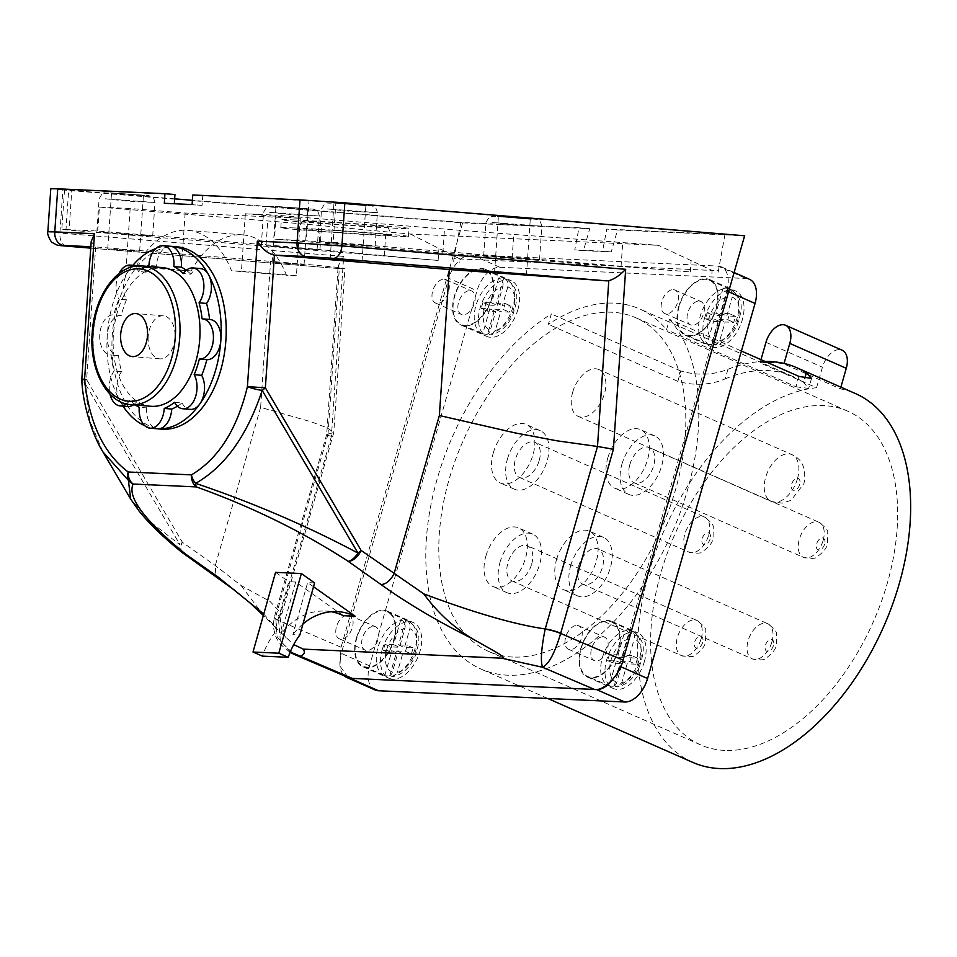 <?xml version="1.0" encoding="UTF-8"?>
<svg xmlns="http://www.w3.org/2000/svg" width="957" height="957" viewBox="0 0 957 957"><rect width="100%" height="100%" fill="white"/><g stroke="black" fill="none" stroke-linecap="round" stroke-linejoin="round"><path stroke-width="0.72" stroke-dasharray="4.79 3.59" d="M678.716 306.575A30.397 18.075 113.8 0 1 709.831 279.623A30.397 18.075 113.8 0 1 714.113 314.721A30.397 18.075 113.8 0 1 685.32 335.249A30.397 18.075 113.8 0 1 678.716 306.575M618.509 650.114A30.397 18.075 113.8 0 1 587.395 677.066A30.397 18.075 113.8 0 1 583.112 641.968A30.397 18.075 113.8 0 1 611.906 621.44A30.397 18.075 113.8 0 1 618.509 650.114M356.375 638.14A30.397 18.075 113.8 0 1 387.501 611.2A30.397 18.075 113.8 0 1 391.784 646.298A30.397 18.075 113.8 0 1 362.978 666.814A30.397 18.075 113.8 0 1 356.375 638.14M492.042 298.046A30.397 18.075 113.8 0 1 460.915 324.997A30.397 18.075 113.8 0 1 456.633 289.899A30.397 18.075 113.8 0 1 485.426 269.372A30.397 18.075 113.8 0 1 492.042 298.046M375.12 689.973A25.588 15.216 113.8 0 1 369.558 665.833L477.017 290.737A25.588 15.216 113.8 0 1 499.841 267.266L746.089 278.511A25.588 15.216 113.8 0 1 749.475 279.288M712.08 344.245L719.197 319.387L727.834 319.782L729.569 313.74L735.454 316.324L733.72 322.377L725.083 321.983L719.712 340.716L715.465 345.046L712.08 344.245A29.751 17.693 -66.2 0 1 707.115 344.018L708.886 344.747L706.756 343.994A29.751 17.693 -66.2 0 0 708.288 344.532C711.266 345.429 713.42 344.077 714.747 340.489A23.351 13.888 113.8 0 1 708.97 318.179A23.351 13.888 113.8 0 1 727.224 296.981C728.014 293.165 727.033 290.426 724.27 288.787A29.751 17.693 -66.2 0 0 700.68 314.638A29.751 17.693 -66.2 0 0 706.756 343.994L685.583 334.663A29.751 17.693 113.8 0 1 680.14 303.417A29.751 17.693 113.8 0 1 705.632 279.3A29.751 17.693 113.8 0 1 709.58 280.21A29.751 17.693 113.8 0 1 715.657 309.566A29.751 17.693 113.8 0 1 692.078 335.428A29.751 17.693 113.8 0 1 685.583 334.663M724.27 288.787L723.085 288.26A29.751 17.693 -66.2 0 1 728.05 288.488L729.234 289.014C731.997 290.653 732.978 293.38 732.189 297.208A23.351 13.888 113.8 0 1 737.967 319.506A23.351 13.888 113.8 0 1 719.712 340.716M626.333 630.603A29.751 17.693 -66.2 0 0 602.743 656.466A29.751 17.693 -66.2 0 0 608.831 685.81A29.751 17.693 -66.2 0 0 610.363 686.348L609.178 685.834L616.308 660.988L607.659 660.593L609.394 654.54L618.031 654.935L623.916 657.531L629.287 638.798C630.089 634.981 629.096 632.254 626.333 630.603L625.16 630.077A29.751 17.693 -66.2 0 1 630.125 630.304L631.297 630.83C634.06 632.469 635.041 635.197 634.252 639.025A23.351 13.888 113.8 0 1 640.03 661.323A23.351 13.888 113.8 0 1 621.787 682.532L617.54 686.875L615.327 686.576A29.751 17.693 -66.2 0 0 638.905 660.725A29.751 17.693 -66.2 0 0 632.828 631.369A29.751 17.693 -66.2 0 0 631.297 630.83M609.178 685.834A29.751 17.693 -66.2 0 0 614.143 686.061L615.327 686.576M400.756 619.837L393.626 644.683L384.989 644.288L383.255 650.341L389.14 652.937L397.777 653.332L392.418 672.053C391.09 675.642 388.937 676.994 385.958 676.109L384.774 675.582A29.751 17.693 -66.2 0 0 389.738 675.809L390.923 676.336A29.751 17.693 -66.2 0 0 414.501 650.473A29.751 17.693 -66.2 0 0 408.424 621.117A29.751 17.693 -66.2 0 0 406.892 620.579L405.72 620.064A29.751 17.693 -66.2 0 0 400.756 619.837L401.928 620.351A29.751 17.693 -66.2 0 0 378.338 646.214A29.751 17.693 -66.2 0 0 384.427 675.57A29.751 17.693 -66.2 0 0 385.958 676.109L363.241 666.228A29.751 17.693 113.8 0 1 357.798 634.993A29.751 17.693 113.8 0 1 383.302 610.877A29.751 17.693 113.8 0 1 387.238 611.774A29.751 17.693 113.8 0 1 393.327 641.13A29.751 17.693 113.8 0 1 369.737 666.993A29.751 17.693 113.8 0 1 363.241 666.228M504.829 278.762C507.593 280.401 508.574 283.128 507.784 286.956A23.351 13.888 113.8 0 1 513.562 309.255A23.351 13.888 113.8 0 1 495.307 330.464L500.678 311.731L494.793 309.147L487.675 333.993L488.848 334.507A29.751 17.693 -66.2 0 0 512.438 308.656A29.751 17.693 -66.2 0 0 506.349 279.3A29.751 17.693 -66.2 0 0 504.829 278.762L503.645 278.236A29.751 17.693 113.8 0 0 498.681 278.009L499.865 278.535A29.751 17.693 -66.2 0 0 476.275 304.398A29.751 17.693 -66.2 0 0 482.352 333.742A29.751 17.693 -66.2 0 0 483.883 334.28L461.178 324.411A29.751 17.693 113.8 0 1 456.979 290.055A29.751 17.693 113.8 0 1 485.175 269.958A29.751 17.693 113.8 0 1 491.252 299.314A29.751 17.693 113.8 0 1 467.674 325.177A29.751 17.693 113.8 0 1 465.114 325.32A29.751 17.693 113.8 0 1 461.178 324.411M487.675 333.993A29.751 17.693 113.8 0 1 482.711 333.766L483.883 334.28C486.862 335.177 489.015 333.826 490.343 330.237A23.351 13.888 113.8 0 1 484.565 307.939A23.351 13.888 113.8 0 1 502.808 286.729L497.449 305.462L488.812 305.068L487.077 311.109L495.714 311.503L490.343 330.237M610.111 621.488A29.751 17.693 113.8 0 1 611.643 622.026A29.751 17.693 113.8 0 1 617.086 653.272A29.751 17.693 113.8 0 1 591.582 677.389A29.751 17.693 113.8 0 1 587.646 676.479A29.751 17.693 113.8 0 1 582.921 643.367A29.751 17.693 113.8 0 1 610.111 621.488M405.72 620.064L398.591 644.91L404.476 647.506L409.847 628.773A23.351 13.888 113.8 0 1 415.625 651.083A23.351 13.888 113.8 0 1 397.382 672.281L393.136 676.623L390.923 676.336M389.738 675.809L396.868 650.963L402.741 653.559L397.382 672.281M402.741 653.559L411.39 653.954L413.113 647.901L404.476 647.506M614.143 686.061L621.272 661.215L629.909 661.61L635.795 664.194L637.529 658.153L628.881 657.758L634.252 639.025M635.795 664.194L627.146 663.799L621.787 682.532M723.085 288.26L715.968 313.118L707.331 312.724L705.596 318.765L714.233 319.16L720.119 321.755L714.747 340.489M715.968 313.118L721.853 315.702L727.224 296.981M721.853 315.702L713.216 315.308L711.482 321.361L720.119 321.755M499.841 267.266L471.598 254.813L717.846 266.058L746.089 278.511M369.558 665.833L341.314 653.38L448.773 278.284L477.017 290.737M728.588 291.777L726.806 290.988L619.335 666.084L620.698 666.682M612.875 679.314A25.588 15.216 -66.2 0 0 619.335 666.084M726.806 290.988A25.588 15.216 -66.2 0 0 721.231 266.836A25.588 15.216 -66.2 0 0 717.846 266.058M471.598 254.813A25.588 15.216 -66.2 0 0 448.773 278.284M341.314 653.38A25.588 15.216 -66.2 0 0 344.317 675.845M704.603 317.987A30.397 18.075 113.8 0 1 735.73 291.036A30.397 18.075 113.8 0 1 740 326.134A30.397 18.075 113.8 0 1 711.207 346.661A30.397 18.075 113.8 0 1 704.603 317.987M644.396 661.526A30.397 18.075 113.8 0 1 613.281 688.478A30.397 18.075 113.8 0 1 608.999 653.38A30.397 18.075 113.8 0 1 637.793 632.852A30.397 18.075 113.8 0 1 644.396 661.526M382.262 649.552A30.397 18.075 113.8 0 1 413.388 622.6A30.397 18.075 113.8 0 1 417.671 657.698A30.397 18.075 113.8 0 1 388.877 678.226A30.397 18.075 113.8 0 1 382.262 649.552M517.928 309.458A30.397 18.075 113.8 0 1 486.802 336.409A30.397 18.075 113.8 0 1 482.531 301.311A30.397 18.075 113.8 0 1 511.325 280.784A30.397 18.075 113.8 0 1 517.928 309.458M669.505 319.339A201.544 119.852 113.8 0 1 660.246 556.95A201.544 119.852 113.8 0 1 481.012 669.063A201.544 119.852 113.8 0 1 431.069 504.183A201.544 119.852 113.8 0 1 551.352 313.944L548.373 324.315A191.95 114.134 113.8 0 1 639.707 308.979A191.95 114.134 113.8 0 1 666.539 329.71L669.505 319.339L741.412 351.028M692.844 762.418A201.544 119.852 113.8 0 1 642.889 597.551A201.544 119.852 113.8 0 1 763.172 407.299A201.544 119.852 113.8 0 1 816.56 387.741L760.073 362.847A201.544 119.852 113.8 0 1 783.903 363.935L840.39 388.829A201.544 119.852 113.8 0 1 855.414 393.554M816.56 387.741L822.446 367.213A19.2 11.412 113.8 0 1 842.1 350.19M840.39 388.829L840.88 387.154M724.724 750.408A182.356 108.428 113.8 0 1 700.584 744.857A182.356 108.428 113.8 0 1 674.9 534.257A182.356 108.428 113.8 0 1 847.663 411.127A182.356 108.428 113.8 0 1 881.026 602.599A182.356 108.428 113.8 0 1 724.724 750.408M727.918 369.294L725.167 378.876C710.297 385.121 694.519 385.946 677.831 381.365L680.798 370.993C697.354 375.706 713.061 375.144 727.918 369.294A201.544 119.852 113.8 0 1 764.942 361.411M680.798 370.993L551.352 313.944M512.904 657.052A182.356 108.428 113.8 0 1 488.764 651.49A182.356 108.428 113.8 0 1 463.08 440.902A182.356 108.428 113.8 0 1 635.843 317.772A182.356 108.428 113.8 0 1 669.194 509.244A182.356 108.428 113.8 0 1 512.904 657.052M572.669 392.25A25.588 15.216 113.8 0 1 598.879 369.558A25.588 15.216 113.8 0 1 602.479 399.117A25.588 15.216 113.8 0 1 578.243 416.391A25.588 15.216 113.8 0 1 572.669 392.25M607.779 458.02A31.988 19.02 113.8 0 1 640.544 429.645A31.988 19.02 113.8 0 1 645.054 466.597A31.988 19.02 113.8 0 1 614.741 488.202A31.988 19.02 113.8 0 1 607.779 458.02M556.567 559.486A31.988 19.02 113.8 0 1 589.321 531.123A31.988 19.02 113.8 0 1 593.83 568.075A31.988 19.02 113.8 0 1 563.517 589.668A31.988 19.02 113.8 0 1 556.567 559.486M485.833 556.256A31.988 19.02 113.8 0 1 518.586 527.893A31.988 19.02 113.8 0 1 523.096 564.833A31.988 19.02 113.8 0 1 492.783 586.438A31.988 19.02 113.8 0 1 485.833 556.256M493.334 452.781A31.988 19.02 113.8 0 1 526.087 424.418A31.988 19.02 113.8 0 1 530.597 461.37A31.988 19.02 113.8 0 1 500.284 482.974A31.988 19.02 113.8 0 1 493.334 452.781M507.449 459.013A31.988 19.02 113.8 0 1 540.215 430.638A31.988 19.02 113.8 0 1 547.165 460.819A31.988 19.02 113.8 0 1 514.411 489.194A31.988 19.02 113.8 0 1 507.449 459.013M539.222 460.461A19.2 11.412 -66.2 0 0 535.047 442.349A19.2 11.412 -66.2 0 0 516.864 455.317A19.2 11.412 -66.2 0 0 519.567 477.483A19.2 11.412 -66.2 0 0 539.222 460.461M499.949 562.489A31.988 19.02 113.8 0 1 532.714 534.114A31.988 19.02 113.8 0 1 539.664 564.295A31.988 19.02 113.8 0 1 506.911 592.67A31.988 19.02 113.8 0 1 499.949 562.489M531.721 563.936A19.2 11.412 -66.2 0 0 527.546 545.825A19.2 11.412 -66.2 0 0 509.363 558.792A19.2 11.412 -66.2 0 0 512.067 580.959A19.2 11.412 -66.2 0 0 531.721 563.936M570.683 565.719A31.988 19.02 113.8 0 1 603.448 537.344A31.988 19.02 113.8 0 1 607.958 574.296A31.988 19.02 113.8 0 1 577.645 595.9A31.988 19.02 113.8 0 1 570.683 565.719M578.626 566.077A19.2 11.412 113.8 0 1 598.281 549.055A19.2 11.412 113.8 0 1 600.984 571.221A19.2 11.412 113.8 0 1 582.801 584.189A19.2 11.412 113.8 0 1 578.626 566.077M621.906 464.241A31.988 19.02 113.8 0 1 654.66 435.866A31.988 19.02 113.8 0 1 659.17 472.818A31.988 19.02 113.8 0 1 628.857 494.422A31.988 19.02 113.8 0 1 621.906 464.241M629.85 464.6A19.2 11.412 113.8 0 1 649.504 447.577A19.2 11.412 113.8 0 1 652.207 469.743A19.2 11.412 113.8 0 1 634.024 482.711A19.2 11.412 113.8 0 1 629.85 464.6M760.073 362.847L760.982 359.665M798.963 376.4L795.985 386.772L666.539 329.71M795.985 386.772L808.677 388.422L803.605 382.465L804.729 378.565M725.167 378.876A191.95 114.134 113.8 0 1 792.695 376.412A191.95 114.134 113.8 0 1 803.605 382.465M677.831 381.365L548.373 324.315M507.784 286.956L502.413 305.69L511.05 306.084L509.315 312.126L500.678 311.731M389.14 652.937L390.875 646.884L399.512 647.279L404.883 628.546C405.684 624.73 404.691 622.002 401.928 620.351M616.308 660.988L622.182 663.572L616.822 682.305A23.351 13.888 113.8 0 1 611.045 660.007A23.351 13.888 113.8 0 1 629.287 638.798M623.916 657.531L615.279 657.136L613.545 663.177L622.182 663.572M735.454 316.324L726.818 315.93L732.189 297.208M728.05 288.488L720.932 313.346L726.818 315.93M707.331 312.724L713.216 315.308M705.596 318.765L711.482 321.361M714.233 319.16L707.115 344.018M719.197 319.387L725.083 321.983M727.834 319.782L733.72 322.377M729.569 313.74L720.932 313.346M609.394 654.54L615.279 657.136M607.659 660.593L613.545 663.177M616.822 682.305C615.495 685.894 613.341 687.246 610.363 686.348L587.646 676.479M621.272 661.215L627.146 663.799M629.909 661.61L631.644 655.557L637.529 658.153M631.644 655.557L622.995 655.162L628.881 657.758M622.995 655.162L630.125 630.304M618.031 654.935L625.16 630.077M406.892 620.579C409.656 622.217 410.637 624.945 409.847 628.773M393.626 644.683L399.512 647.279M384.989 644.288L390.875 646.884M383.255 650.341L391.903 650.736L397.777 653.332M384.774 675.582L391.903 650.736M396.868 650.963L405.505 651.358L411.39 653.954M405.505 651.358L407.239 645.305L413.113 647.901M398.591 644.91L407.239 645.305M502.808 286.729C503.609 282.913 502.628 280.186 499.865 278.535M498.681 278.009L491.563 302.867L497.449 305.462M488.812 305.068L482.926 302.472L491.563 302.867M482.926 302.472L481.192 308.525L487.077 311.109M481.192 308.525L489.828 308.92L495.714 311.503M489.828 308.92L482.711 333.766M495.307 330.464L491.061 334.806L488.848 334.507M494.793 309.147L503.43 309.542L509.315 312.126M503.645 278.236L496.527 303.094L505.164 303.489L503.43 309.542M505.164 303.489L511.05 306.084M496.527 303.094L502.413 305.69M340.357 268.69L90.736 248.138L340.477 268.702C357.942 268.881 311.874 264.766 270.592 261.345L260.627 407.359L311.252 421.846L327.115 427.815L333.778 432.528L328.024 434.179C325.524 434.358 326.648 435.088 331.421 436.356L343.683 256.416L59.908 233.053L62.851 189.965L462.638 222.885L589.727 228.699L583.447 250.638L611.248 251.906L617.54 229.967L606.786 229.082L602.575 251.201L574.774 249.921L578.985 227.814L460.831 222.407L192.393 200.312M333.18 242.324L690.344 271.955A255.926 4.546 -176.1 0 0 621.069 266.536L512.127 258.39A255.926 4.546 3.9 0 1 442.852 252.959L274.503 239.094L333.18 242.324L335.907 202.441L724.951 234.477L606.786 229.082M335.907 202.441L308.991 200.659L306.276 240.554M174.318 203.745L202.094 205.384L202.752 195.802L308.991 200.659M202.752 195.802L192.752 194.989M617.54 229.967L744.63 235.769M724.951 234.477L717.834 274.001M176.578 246.762A91.501 56.834 -85.3 0 0 112.424 333.287A91.501 56.834 -85.3 0 0 161.554 429.143M132.891 265.292A91.501 56.834 -85.3 0 0 128.31 271.166A91.501 56.834 -85.3 0 0 107.268 334.95A91.501 56.834 -85.3 0 0 119.505 400.241A91.501 56.834 -85.3 0 0 123.022 406.139M144.758 425.686A91.501 56.834 -85.3 0 0 155.429 428.616M170.442 246.284A91.501 56.834 -85.3 0 0 170.286 246.272A91.501 56.834 -85.3 0 0 155.788 248.557M589.727 228.699L578.985 227.814M62.851 189.965L50.793 188.696M65.985 229.572L97.758 231.032L266.106 244.884A255.926 4.546 3.9 0 1 319.949 249.61L384.307 255.722A255.926 4.546 -176.1 0 0 438.139 260.436L61.822 229.501L65.985 229.572L68.701 189.689L174.952 194.534M68.701 189.689L64.55 189.618L71.787 190.371L69.06 230.266M174.653 198.841L71.787 190.371M453.702 261.943L453.929 258.641L712.092 270.436L658.44 245.339A255.926 4.546 -176.1 0 0 622.708 242.6L513.765 234.453A255.926 4.546 3.9 0 1 444.491 229.034L276.13 215.169L274.503 239.094M460.831 222.407L453.929 258.641M348.133 677.472L339.926 666.024L341.063 647.243L462.638 222.885M469.995 290.593A12.8 7.608 113.8 0 1 471.693 290.988A12.8 7.608 113.8 0 1 473.488 305.762A12.8 7.608 113.8 0 1 461.37 314.41A12.8 7.608 113.8 0 1 459.025 300.965A12.8 7.608 113.8 0 1 469.995 290.593M699.172 301.06A12.8 7.608 113.8 0 1 700.859 301.455A12.8 7.608 113.8 0 1 702.665 316.229A12.8 7.608 113.8 0 1 690.535 324.878A12.8 7.608 113.8 0 1 688.203 311.432A12.8 7.608 113.8 0 1 699.172 301.06M602.97 636.836A12.8 7.608 113.8 0 1 604.657 637.218A12.8 7.608 113.8 0 1 606.463 652.004A12.8 7.608 113.8 0 1 594.345 660.641A12.8 7.608 113.8 0 1 592 647.207A12.8 7.608 113.8 0 1 602.97 636.836M373.792 626.368A12.8 7.608 113.8 0 1 375.491 626.751A12.8 7.608 113.8 0 1 377.297 641.537A12.8 7.608 113.8 0 1 365.167 650.174A12.8 7.608 113.8 0 1 362.835 636.74A12.8 7.608 113.8 0 1 373.792 626.368M313.525 586.737L307.652 582.586L292.902 634.67L299.852 634.993M343.324 615.698L295.737 582.035L288.787 581.724L274.037 633.809A73.103 57.276 92.6 0 0 262.421 656.119M275.556 572.358L288.787 581.724M314.602 582.909L307.652 582.586M263.749 614.023L277.709 629.634L293.715 644.623M295.737 582.035L280.987 634.132L274.037 633.809M343.683 256.416L338.18 265.914L339.328 268.379L328.024 434.179L326.684 434.49L338.18 265.914M340.477 268.702L344.963 268.582L333.778 432.528M111.191 249.011L139.638 251.129L111.191 249.011M275.604 262.553L304.051 264.67L275.604 262.553M91.19 241.595L95.676 246.942L270.592 261.345M328.024 434.179L275.748 616.631L281.837 613.904L269.958 601.367L241.08 585.517L215.301 565.563L182.392 542.284L86.632 379.63L95.676 246.942L90.831 246.715M241.08 585.517L264.551 616.751L277.709 629.634M102.806 451.752L89.659 420.039L84.383 382.286L180.131 544.94L149.759 521.326L130.619 498.968M182.667 552.883A12.8 7.106 -54.7 0 1 182.392 542.284A12.8 5.084 149.5 0 0 180.131 544.94A12.8 8.457 -51.1 0 0 182.297 552.608M81.824 380.994A12.8 2.524 175.5 0 0 84.383 382.286A12.8 5.084 -30.5 0 1 86.632 379.63M97.758 231.032L99.396 207.095L130.176 208.494L185.144 213.028L300.331 218.28L245.351 213.758L276.13 215.169M245.351 213.758L241.439 271.202L231.51 270.747A95.975 59.609 94.7 0 0 187.811 230.362A95.975 59.609 94.7 0 0 136.181 266.393L126.252 265.938L130.176 208.494M295.211 219.978A63.987 1.136 3.9 0 1 366.256 224.452A63.987 1.136 3.9 0 1 409.01 228.448A63.987 1.136 3.9 0 1 345.106 225.23A63.987 1.136 3.9 0 1 281.346 219.739A63.987 1.136 3.9 0 1 295.211 219.978M99.396 207.095L267.745 220.959A255.926 4.546 3.9 0 1 321.576 225.673L385.934 231.785A255.926 4.546 -176.1 0 0 410.218 233.998L658.44 245.339M185.144 213.028L181.232 270.472L191.161 270.915A95.975 59.609 94.7 0 1 242.779 234.884A95.975 59.609 94.7 0 1 286.478 275.269L231.51 270.747M191.161 270.915L136.181 266.393M181.232 270.472L126.252 265.938M300.331 218.28L296.407 275.724L241.439 271.202M296.407 275.724L286.478 275.269M410.218 233.998L459.886 258.916L459.671 262.206M711.876 273.726L712.092 270.436L718.061 270.699M325.332 242.444L375.12 246.152L347.152 244.741L325.332 242.444M489.745 255.986L539.533 259.694L511.564 258.282L489.745 255.986M267.326 245.829L317.114 249.526L289.146 248.126L267.326 245.829M102.913 232.288L152.701 235.996L124.733 234.585L102.913 232.288M279.408 206.712L307.867 208.829L279.408 206.712M114.996 193.17L143.454 195.288L114.996 193.17M337.414 203.327L365.873 205.444L337.414 203.327M501.827 216.868L530.286 218.986L501.827 216.868M294.66 227.957A63.987 1.136 3.9 0 1 365.706 232.431A63.987 1.136 3.9 0 1 408.472 236.427A63.987 1.136 3.9 0 1 344.556 233.209A63.987 1.136 3.9 0 1 280.808 227.718A63.987 1.136 3.9 0 1 294.66 227.957M307.675 229.022A47.324 0.837 -176.1 0 0 297.424 228.843A47.324 0.837 -176.1 0 0 344.58 232.91A47.324 0.837 -176.1 0 0 391.856 235.278A47.324 0.837 -176.1 0 0 359.988 232.324A47.324 0.837 -176.1 0 0 307.675 229.022M311.826 221.342A42.706 0.754 3.9 0 1 359.042 224.321A42.706 0.754 3.9 0 1 387.788 226.988A42.706 0.754 3.9 0 1 345.13 224.847A42.706 0.754 3.9 0 1 302.579 221.175A42.706 0.754 3.9 0 1 311.826 221.342M302.974 623.952A73.103 57.276 92.6 0 0 292.902 634.67M331.194 611.726A73.103 57.276 92.6 0 0 325.26 611.056A73.103 57.276 92.6 0 0 280.987 634.132M170.286 246.272A20.157 12.525 -85.3 0 0 156.398 266.046A73.904 45.9 -85.3 0 0 146.098 272.159A20.157 12.525 -85.3 0 0 138.849 265.855M137.844 265.711A20.157 12.525 -85.3 0 0 128.31 271.166A20.157 12.525 -85.3 0 0 126.468 299.78L118.967 299.158A73.904 45.9 -85.3 0 0 113.811 314.805A20.157 12.525 -85.3 0 0 99.803 333.981A20.157 12.525 -85.3 0 0 110.629 354.987A20.157 12.525 -85.3 0 0 111.072 355.011A73.904 45.9 -85.3 0 0 114.074 371.029A20.157 12.525 -85.3 0 0 109.983 394.128M156.398 266.046L148.897 265.436M162.283 267.577A69.586 43.221 -85.3 0 0 113.381 334.95A69.586 43.221 -85.3 0 0 150.859 406.27M126.408 403.902A20.157 12.525 -85.3 0 0 129.817 400.265A73.904 45.9 -85.3 0 0 135.451 405.002M146.876 266.309A73.904 45.9 -85.3 0 0 138.598 271.537A20.157 12.525 -85.3 0 0 134.147 266.405M119.015 273.594A20.157 12.525 -85.3 0 0 118.967 299.158M146.098 272.159L138.598 271.537M210.014 319.482A20.157 12.525 -85.3 0 0 209.571 319.459L202.083 318.837M200.468 268.57A20.157 12.525 -85.3 0 0 190.814 274.204L183.325 273.582M177.404 406.199A73.904 45.9 -85.3 0 0 182.045 402.933L174.545 402.311M182.045 402.933A20.157 12.525 -85.3 0 0 190.299 409.381M133.454 404.835A20.157 12.525 -85.3 0 0 137.318 400.887A73.904 45.9 -85.3 0 0 146.72 407.897L139.232 407.275M146.72 407.897A20.157 12.525 -85.3 0 0 157.558 428.796M126.468 299.78A73.904 45.9 -85.3 0 0 121.3 315.427L113.811 314.805M121.3 315.427A20.157 12.525 -85.3 0 0 107.268 334.95A20.157 12.525 -85.3 0 0 118.13 355.609A20.157 12.525 -85.3 0 0 118.56 355.633L111.072 355.011M118.56 355.633A73.904 45.9 -85.3 0 0 121.563 371.651L114.074 371.029M121.563 371.651A20.157 12.525 -85.3 0 0 119.505 400.241A20.157 12.525 -85.3 0 0 127.676 406.522M137.318 400.887L129.817 400.265M190.814 274.204A73.904 45.9 -85.3 0 0 186.316 270.281M174.294 204.116L164.305 203.291M202.094 205.384L192.106 204.559M611.248 251.906L602.575 251.201M583.447 250.638L574.774 249.921M347.905 614.956A12.8 7.608 113.8 0 1 349.604 615.339A12.8 7.608 113.8 0 1 351.398 630.125A12.8 7.608 113.8 0 1 339.28 638.762A12.8 7.608 113.8 0 1 336.936 625.328A12.8 7.608 113.8 0 1 347.905 614.956M577.083 625.423A12.8 7.608 113.8 0 1 578.77 625.806A12.8 7.608 113.8 0 1 580.576 640.592A12.8 7.608 113.8 0 1 568.446 649.229A12.8 7.608 113.8 0 1 566.113 635.795A12.8 7.608 113.8 0 1 577.083 625.423M673.273 289.648A12.8 7.608 113.8 0 1 674.972 290.043A12.8 7.608 113.8 0 1 676.778 304.816A12.8 7.608 113.8 0 1 664.648 313.465A12.8 7.608 113.8 0 1 662.304 300.02A12.8 7.608 113.8 0 1 673.273 289.648M444.108 279.181A12.8 7.608 113.8 0 1 445.795 279.576A12.8 7.608 113.8 0 1 447.601 294.349A12.8 7.608 113.8 0 1 435.483 302.998A12.8 7.608 113.8 0 1 433.138 289.552A12.8 7.608 113.8 0 1 444.108 279.181M148.168 336.72A21.592 13.41 -85.3 0 0 159.795 358.863A21.592 13.41 -85.3 0 0 174.94 338.443A21.592 13.41 -85.3 0 0 163.348 315.81A21.592 13.41 -85.3 0 0 148.168 336.72M341.063 647.243L278.643 620.567L280.377 641.214L294.122 654.397M331.421 436.356L278.643 620.567A12.8 2.237 15.6 0 1 274.252 617.492A12.8 2.237 15.6 0 1 275.676 616.906L277.099 636.788L290.258 651.92M713.252 344.759A29.751 17.693 -66.2 0 0 736.842 318.896A29.751 17.693 -66.2 0 0 730.753 289.552A29.751 17.693 -66.2 0 0 729.234 289.014M708.682 535.142A19.2 11.412 -66.2 0 0 704.508 517.043A19.2 11.412 -66.2 0 0 686.325 529.999A19.2 11.412 -66.2 0 0 689.028 552.165A19.2 11.412 -66.2 0 0 708.682 535.142M710.154 538.935A6.4 3.804 113.8 0 1 702.701 543.899A6.4 3.804 113.8 0 1 705.704 533.42A6.4 3.804 113.8 0 1 710.154 538.935M701.182 638.618A19.2 11.412 -66.2 0 0 697.007 620.507A19.2 11.412 -66.2 0 0 678.824 633.474A19.2 11.412 -66.2 0 0 681.528 655.641A19.2 11.412 -66.2 0 0 701.182 638.618M702.653 642.41A6.4 3.804 113.8 0 1 695.201 647.375A6.4 3.804 113.8 0 1 698.203 636.895A6.4 3.804 113.8 0 1 702.653 642.41M771.928 641.848A19.2 11.412 -66.2 0 0 767.753 623.737A19.2 11.412 -66.2 0 0 748.099 640.759A19.2 11.412 -66.2 0 0 752.262 658.871A19.2 11.412 -66.2 0 0 771.928 641.848M773.4 645.64A6.4 3.804 113.8 0 1 765.935 650.604A6.4 3.804 113.8 0 1 768.938 640.125A6.4 3.804 113.8 0 1 773.4 645.64M823.14 540.37A19.2 11.412 -66.2 0 0 818.965 522.271A19.2 11.412 -66.2 0 0 799.31 539.281A19.2 11.412 -66.2 0 0 803.485 557.393A19.2 11.412 -66.2 0 0 823.14 540.37M824.611 544.162A6.4 3.804 113.8 0 1 817.158 549.127A6.4 3.804 113.8 0 1 820.161 538.647A6.4 3.804 113.8 0 1 824.611 544.162M797.444 478.763A25.588 15.216 -66.2 0 0 791.882 454.611A25.588 15.216 -66.2 0 0 765.672 477.304A25.588 15.216 -66.2 0 0 771.234 501.456A25.588 15.216 -66.2 0 0 797.444 478.763M799.657 484.433A6.4 3.804 113.8 0 1 792.193 489.41A6.4 3.804 113.8 0 1 795.195 478.931A6.4 3.804 113.8 0 1 799.657 484.433M765.959 342.319L822.446 367.213M392.418 672.053A23.351 13.888 113.8 0 1 386.64 649.755A23.351 13.888 113.8 0 1 404.883 628.546M260.627 407.359L215.301 565.563L215.863 576.377M278.69 620.399A12.8 2.309 16 0 1 274.336 617.241A12.8 2.309 16 0 1 275.748 616.631L275.676 616.906M66.619 246.14A12.8 7.943 94.7 0 1 59.908 233.053L47.85 231.773M81.812 379.128L83.941 379.403M442.852 252.959L444.491 229.034M512.127 258.39L513.765 234.453M621.069 266.536L622.708 242.6M690.344 271.955L691.145 260.292M438.139 260.436L438.94 248.772M384.307 255.722L385.934 231.785M319.949 249.61L321.576 225.673M266.106 244.884L267.745 220.959M492.03 222.479L513.849 224.775L541.818 226.187L492.03 222.479M327.605 208.937L349.437 211.234L377.405 212.645L327.605 208.937M105.186 198.781L127.018 201.078L154.986 202.489L105.186 198.781M269.611 212.322L291.43 214.619L319.399 216.019L269.611 212.322M275.042 206.353L308.776 209.128L275.042 206.353M110.629 192.812L144.351 195.587L110.629 192.812M333.048 202.968L366.77 205.743L333.048 202.968M497.461 216.509L531.195 219.285L497.461 216.509M130.87 404.632A69.586 43.221 94.7 0 1 93.391 333.311A69.586 43.221 94.7 0 1 142.294 265.938M326.684 434.49L274.252 617.492L273.247 625.148L274.575 633.534L276.824 638.845L280.784 644.635L290.079 652.363M685.32 335.249L711.207 346.661M709.831 279.623L735.73 291.036M587.395 677.066L613.281 688.478M611.906 621.44L637.793 632.852M362.978 666.814L388.877 678.226M387.501 611.2L413.388 622.6M460.915 324.997L486.802 336.409M485.426 269.372L511.325 280.784M721.231 266.836L734.103 272.518M709.58 280.21L730.753 289.552C745.982 300.163 741.185 311.838 737.345 324.89C732.237 336.146 724.939 342.869 715.477 345.058M611.643 622.026L632.828 631.369C648.045 641.98 643.26 653.655 639.42 666.706C634.3 677.975 627.002 684.686 617.54 686.875M387.238 611.774L408.424 621.117C423.64 631.728 418.855 643.403 415.015 656.454C409.895 667.723 402.598 674.446 393.136 676.623M485.175 269.958L506.349 279.3C521.577 289.911 516.78 301.587 512.94 314.638C507.832 325.894 500.535 332.617 491.073 334.806M547.787 698.49L481.012 669.063M847.663 411.127L635.843 317.772M700.584 744.857L488.764 651.49M540.215 430.638L526.087 424.418M514.411 489.194L500.284 482.974M532.714 534.114L518.586 527.893M506.911 592.67L492.783 586.438M603.448 537.344L589.321 531.123M577.645 595.9L563.517 589.668M654.66 435.866L640.544 429.645M628.857 494.422L614.741 488.202M519.567 477.483L689.028 552.165C697.079 553.613 701.601 553.433 702.582 551.627C709.221 546.734 712.702 542.296 713.049 538.312L713.252 527.415C713.922 525.465 711.015 522.008 704.508 517.043L535.047 442.349M512.067 580.959L681.528 655.641C689.578 657.088 694.1 656.909 695.081 655.09C701.72 650.21 705.201 645.772 705.548 641.776L705.752 630.878C706.422 628.928 703.515 625.471 697.007 620.507L527.546 545.825M582.801 584.189L752.262 658.871C760.313 660.318 764.834 660.139 765.815 658.32C772.455 653.44 775.948 649.002 776.283 645.018L776.486 634.108C777.156 632.17 774.249 628.713 767.753 623.737L598.281 549.055M634.024 482.711L803.485 557.393C811.536 558.84 816.058 558.661 817.039 556.854C823.678 551.962 827.159 547.524 827.494 543.54L827.709 532.642C828.379 530.692 825.46 527.235 818.965 522.271L649.504 447.577M578.243 416.391L771.234 501.456L782.168 503.167L791.068 500.332L803.988 483.5C806.5 468.918 802.456 459.288 791.882 454.611L598.879 369.558M792.695 376.412L639.707 308.979M811.536 378.422L808.677 388.422M286.023 637.577L286.059 637.625C282.554 634.216 278.523 621.595 281.837 613.904L333.754 432.684M264.551 616.751L263.342 615.483M242.779 234.884L187.811 230.362M539.533 259.694L541.818 226.187C539.449 217.478 538.336 220.864 535.549 219.261L497.317 216.497C487.209 217.658 491.934 213.1 485.965 222.371L483.68 255.878M375.12 246.152L377.405 212.645C375.036 203.937 373.924 207.322 371.137 205.719L332.904 202.956C322.796 204.116 327.521 199.558 321.552 208.829L319.267 242.348M152.701 235.996L154.986 202.489C152.618 193.781 151.505 197.166 148.718 195.563L110.486 192.8C100.377 193.96 105.103 189.402 99.133 198.673L96.848 232.18M317.114 249.526L319.399 216.019C317.03 207.31 315.918 210.707 313.13 209.093L274.898 206.341C264.79 207.49 269.515 202.944 263.546 212.215L261.261 245.722M64.55 189.618L61.822 229.501M304.051 264.67L307.867 208.829M272.135 262.493L275.951 206.652M139.638 251.129L143.454 195.288M107.722 248.952L111.526 193.111M362.057 261.297L365.873 205.444M330.141 259.12L333.945 203.267M526.47 274.826L530.286 218.986M494.554 272.649L498.37 216.808M408.472 236.427L409.01 228.448M280.808 227.718L281.346 219.739M302.579 221.175L297.424 228.843M387.788 226.988L391.856 235.278M337.175 611.607L325.26 611.056M118.13 355.609L110.629 354.987M339.28 638.762L365.167 650.174M349.604 615.339L375.491 626.751M568.446 649.229L594.345 660.641M578.77 625.806L604.657 637.218M664.648 313.465L690.535 324.878M674.972 290.043L700.859 301.455M435.483 302.998L461.37 314.41M445.795 279.576L471.693 290.988M163.348 315.81L135.858 313.549M159.795 358.863L132.317 356.59"/><path stroke-width="1.44" d="M734.103 272.518L749.475 279.288A25.588 15.216 113.8 0 1 755.049 303.429L647.578 678.525A25.588 15.216 113.8 0 1 624.754 701.995L378.505 690.751A25.588 15.216 113.8 0 1 375.12 689.973L346.877 677.52A25.588 15.216 -66.2 0 0 350.262 678.31L378.505 690.751M624.754 701.995L596.51 689.554L350.262 678.31M596.51 689.554A25.588 15.216 -66.2 0 0 612.875 679.314M344.317 675.845A25.588 15.216 -66.2 0 0 346.877 677.52M764.942 361.411A201.544 119.852 113.8 0 1 796.571 367.632L855.414 393.554A201.544 119.852 113.8 0 1 883.801 626.321A201.544 119.852 113.8 0 1 692.844 762.418L547.787 698.49M760.982 359.665L765.959 342.319A19.2 11.412 113.8 0 1 785.613 325.296L842.1 350.19A19.2 11.412 113.8 0 1 846.275 368.301L840.88 387.154M796.571 367.632A201.544 119.852 113.8 0 1 806.356 372.883L811.536 378.422L798.963 376.4L741.412 351.028M784.046 363.433L789.788 343.407L846.275 368.301M785.613 325.296A19.2 11.412 113.8 0 1 789.788 343.407M299.996 199.881L344.843 202.848L341.9 245.925L297.053 242.958A12.8 10.025 -87.4 0 0 306.18 256.548L274.408 255.1C267.936 253.772 262.242 249.119 257.337 241.152L297.053 242.958L299.996 199.881L192.752 194.989L192.106 204.559L164.305 203.291L164.951 193.709L57.719 188.816L54.776 231.893L94.504 233.711L91.19 241.595L81.812 379.128A12.8 12.8 0 0 0 81.824 380.994L81.824 380.994C83.211 407.849 94.085 438.043 102.806 451.752L128.382 480.282A12.8 12.285 31.6 0 0 133.179 484.027C125.869 499.052 152.139 526.805 185.311 553.864L218.232 577.143L263.749 614.023M306.18 256.548L333.096 258.33A12.8 7.943 94.7 0 0 341.9 245.925L625.675 269.3L613.413 449.24L560.635 633.45A12.8 2.237 -164.4 0 0 545.143 629.216C541.231 648.894 540.382 661.586 542.619 667.28L501.791 658.189L303.297 649.121C305.307 652.315 304.326 654.672 300.342 656.215L352.248 678.393L594.524 689.459L542.619 667.28C548.935 664.026 554.94 652.758 560.635 633.45L623.055 660.115L744.63 235.769L344.843 202.848M155.429 428.616A91.501 56.834 -85.3 0 0 156.565 428.724L161.554 429.143A91.501 56.834 -85.3 0 0 225.864 340.548A91.501 56.834 -85.3 0 0 176.578 246.762L171.578 246.356A91.501 56.834 -85.3 0 0 170.442 246.284M94.504 233.711L84.587 379.175C89.061 422.611 103.595 453.546 128.202 471.992A12.8 9.403 125.5 0 0 128.382 480.282L130.69 499.099L102.818 451.752M191.46 474.875C218.411 458.798 237.073 429.37 247.42 386.616A12.8 2.081 12.2 0 0 262.182 390.408C247.145 435.65 224.967 466.633 195.659 483.357A12.8 9.235 -119.5 0 1 191.46 474.875A12.8 10.025 92.6 0 0 196.436 486.922L133.179 484.027A12.8 10.025 92.6 0 1 128.202 471.992L191.46 474.875M156.565 428.724A91.501 56.834 -85.3 0 0 157.845 428.808A91.501 56.834 -85.3 0 0 199.834 403.914A91.501 56.834 -85.3 0 0 220.864 340.142A91.501 56.834 -85.3 0 0 208.626 274.838A91.501 56.834 -85.3 0 0 171.578 246.356M123.022 406.139A91.501 56.834 -85.3 0 0 144.758 425.686M155.788 248.557A91.501 56.834 -85.3 0 0 132.891 265.292M90.831 246.715L63.904 245.482A12.8 10.025 92.6 0 1 54.776 231.893L47.85 231.773L50.793 188.696L57.719 188.816M174.318 203.745L174.952 194.534L164.951 193.709M192.393 200.312L174.653 198.841M352.248 678.393L348.133 677.472L294.134 654.397L300.342 656.215L290.258 651.92M623.055 660.115C619.658 675.128 603.963 691.265 594.524 689.459M331.194 611.726A73.103 57.276 92.6 0 1 343.324 615.698L355.238 616.248L313.525 586.737M301.371 573.542L275.556 572.358L252.995 652.016L278.81 653.2L301.371 573.542L314.602 582.909L299.852 634.993A73.103 57.276 92.6 0 0 288.236 657.303L262.421 656.119L252.995 652.016M293.715 644.623L303.297 649.121M501.791 658.189C507.126 657.985 495.702 651.992 490.845 649.145L472.028 638.51C437.445 621.225 407.12 603.257 381.077 584.583L348.157 561.304C302.436 531.637 251.858 506.839 196.436 486.922A12.8 4.498 107.8 0 1 195.659 483.357C253.222 502.844 307.317 526.075 357.942 553.062L262.182 390.408A12.8 5.084 149.5 0 0 265.364 387.8L361.124 550.442L423.784 593.866C459.204 607.193 507.33 623.533 545.215 628.94L597.491 446.476L557.249 440.854L515.093 432.899L439.359 415.517L449.312 269.503L606.582 280.856L333.096 258.33M263.342 615.483L249.741 602.707L233.891 589.715L182.943 553.086A12.8 12.8 0 0 1 182.297 552.608L182.297 552.608A12.8 8.457 -51.1 0 0 185.311 553.864A12.8 7.106 -54.7 0 1 182.943 553.086A12.8 7.106 -54.7 0 1 182.667 552.883M81.812 379.128L84.587 379.175A12.8 2.524 175.5 0 0 81.824 380.994M523.012 274.767L494.554 272.649L523.012 274.767M358.6 261.237L330.141 259.12L358.6 261.237M257.337 241.152L247.42 386.616L265.364 387.8L274.408 255.1L449.312 269.503M625.675 269.3C619.861 275.353 614.238 279.145 608.796 280.688L606.582 280.856M613.413 449.24L597.491 446.476L608.796 280.688M357.942 553.062A12.8 5.61 122.3 0 1 348.157 561.304A12.8 7.106 125.3 0 0 361.124 550.442A12.8 5.084 149.5 0 1 357.942 553.062M472.028 638.51C453.116 626.967 437.038 612.085 423.784 593.866M355.238 616.248A73.103 57.276 92.6 0 0 337.175 611.607A73.103 57.276 92.6 0 0 302.974 623.952M288.236 657.303L278.81 653.2M138.849 265.855A20.157 12.525 -85.3 0 0 137.844 265.711L130.343 265.089A20.157 12.525 -85.3 0 0 119.015 273.594M186.316 270.281A73.904 45.9 -85.3 0 0 181.411 267.194L173.923 266.572A20.157 12.525 -85.3 0 0 163.073 245.674A20.157 12.525 -85.3 0 0 148.897 265.436A73.904 45.9 -85.3 0 0 146.876 266.309M181.411 267.194A20.157 12.525 -85.3 0 0 170.573 246.296A20.157 12.525 -85.3 0 0 170.286 246.272M130.87 404.632L150.859 406.27A69.586 43.221 -85.3 0 0 199.642 340.477A69.586 43.221 -85.3 0 0 162.283 267.577L142.294 265.938A69.586 43.221 94.7 0 1 179.653 338.826A69.586 43.221 94.7 0 1 130.87 404.632C106.717 403.304 89.204 369.27 92.183 333.18C94.157 295.904 117.508 263.151 142.294 265.938M109.983 394.128A20.157 12.525 -85.3 0 0 120.175 405.9A20.157 12.525 -85.3 0 0 126.408 403.902M135.451 405.002A73.904 45.9 -85.3 0 0 139.232 407.275A20.157 12.525 -85.3 0 0 150.07 428.174A20.157 12.525 -85.3 0 0 164.245 408.424A73.904 45.9 -85.3 0 0 174.545 402.311A20.157 12.525 -85.3 0 0 182.799 408.759A20.157 12.525 -85.3 0 0 195.455 396.999A20.157 12.525 -85.3 0 0 194.175 374.689A73.904 45.9 -85.3 0 0 199.343 359.042A20.157 12.525 -85.3 0 0 213.339 339.867A20.157 12.525 -85.3 0 0 202.513 318.86A20.157 12.525 -85.3 0 0 202.083 318.837A73.904 45.9 -85.3 0 0 199.08 302.819A20.157 12.525 -85.3 0 0 203.458 281.191A20.157 12.525 -85.3 0 0 192.967 267.948A20.157 12.525 -85.3 0 0 183.325 273.582A73.904 45.9 -85.3 0 0 173.923 266.572M134.147 266.405A20.157 12.525 -85.3 0 0 130.343 265.089M182.799 408.759L190.299 409.381A20.157 12.525 -85.3 0 0 199.834 403.914A20.157 12.525 -85.3 0 0 201.676 375.311A73.904 45.9 -85.3 0 0 206.832 359.665L199.343 359.042M206.832 359.665A20.157 12.525 -85.3 0 0 220.864 340.142A20.157 12.525 -85.3 0 0 210.014 319.482L202.513 318.86M209.571 319.447A73.904 45.9 -85.3 0 0 206.568 303.441L199.08 302.819M206.568 303.441A20.157 12.525 -85.3 0 0 208.626 274.838A20.157 12.525 -85.3 0 0 200.468 268.57L192.967 267.948M201.676 375.311L194.175 374.689M150.07 428.174L157.558 428.796A20.157 12.525 -85.3 0 0 157.845 428.808A20.157 12.525 -85.3 0 0 171.746 409.034L164.245 408.424M171.746 409.034A73.904 45.9 -85.3 0 0 177.404 406.199M120.175 405.9L127.676 406.522A20.157 12.525 -85.3 0 0 133.454 404.835M120.678 334.46A21.592 13.41 -85.3 0 0 132.317 356.59A21.592 13.41 -85.3 0 0 147.45 336.17A21.592 13.41 -85.3 0 0 135.858 313.549A21.592 13.41 -85.3 0 0 120.678 334.46M290.079 652.363L294.134 654.397M755.049 303.429L728.588 291.777M620.698 666.682L647.578 678.525M804.729 378.565L806.356 372.883M63.904 245.482L90.736 248.138L66.799 246.164A12.8 7.943 94.7 0 1 66.619 246.14M66.978 246.176A12.8 7.943 94.7 0 1 66.799 246.164C55.315 245.148 57.851 245.482 52.707 242.719C51.283 243.269 46.403 233.041 47.85 231.773M215.863 576.377L218.232 577.143M83.941 379.403L86.632 379.63M381.077 584.583C386.197 584.141 390.516 580.528 394.033 573.733L439.359 415.517M545.143 629.216L545.215 628.94A12.8 2.309 16 0 1 560.682 633.283M92.877 333.192A66.38 41.235 -85.3 0 0 150.775 393.363A66.38 41.235 -85.3 0 0 158.599 278.666A66.38 41.235 -85.3 0 0 92.877 333.192M182.297 552.608C164.472 538.336 150.105 524.556 139.196 511.229L130.69 499.099M170.573 246.296L163.073 245.674"/></g></svg>
